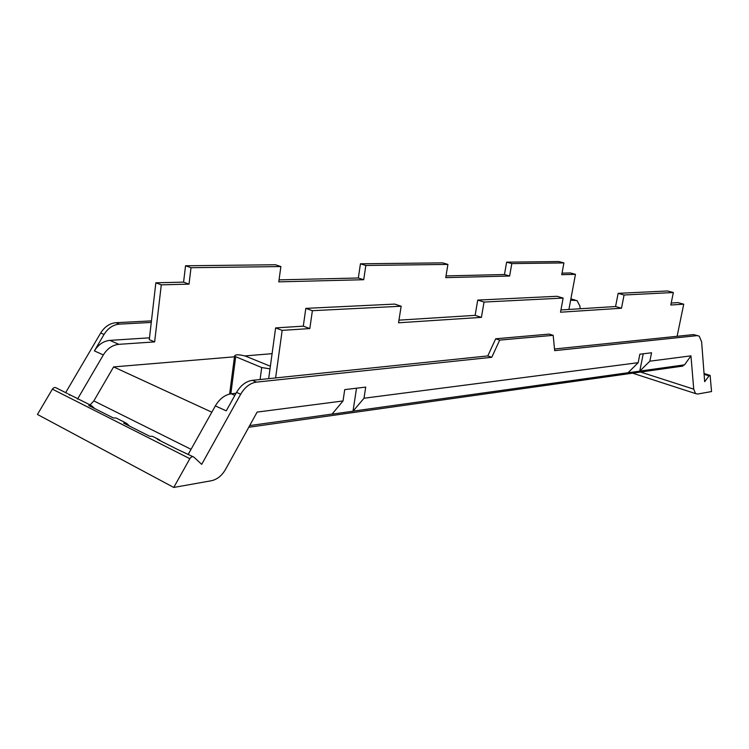 <?xml version="1.0" encoding="UTF-8"?>
<svg xmlns="http://www.w3.org/2000/svg" width="749" height="749" viewBox="0 0 749 749"><rect width="100%" height="100%" fill="white"/><g stroke="black" fill="none" stroke-linecap="round" stroke-linejoin="round"><path stroke-width="1.12" d="M638.167 362.694L627.99 372.796L639.749 371.158L649.86 361.177L651.555 352.788L639.861 354.193L638.167 362.694L364.005 398.234L365.718 387.102L344.727 389.62L343.023 400.958L257.132 412.09L225.524 469.398C221.863 475.69 217.173 479.463 211.433 480.736L173.759 487.449L189.834 458.678C191.192 456.721 192.587 456.225 194 457.199L201.687 464.361L240.691 394.217C244.923 387.083 250.194 383.048 256.504 382.112L491.775 357.292L499.686 340.102L553.174 335.337L554.672 350.654L697.141 335.627L699.21 336.132L701.616 341.778L704.669 381.69L709.05 375.867L710.108 375.371L711.55 391.558L697.591 394.049L695.54 393.581L693.724 389.162L690.962 355.85L684.549 364.838L681.468 366.289M649.86 361.177L690.962 355.85M65.65 392.635L100.675 333.005C104.635 326.714 109.747 323.278 116.011 322.707L151.457 320.872M575.054 299.974L570.841 299.113M67.55 393.59L56.465 388.01C55.023 387.055 53.666 387.439 52.383 389.143L37.45 414.459L173.759 487.449M364.005 398.234L353.013 411.21L356.515 388.207M697.141 335.627L693.546 334.588L697.431 335.608M693.546 334.588L554.513 349.006M553.174 335.337L549.251 334.091L495.688 338.782L499.686 340.102M491.775 357.292L487.786 355.925L495.688 338.782M487.786 355.925L252.329 380.342C246.018 381.269 240.757 385.286 236.525 392.392L226.245 410.855L215.347 405.902C219.579 398.805 224.887 394.77 231.263 393.787L236.057 393.244M188.261 454.306L215.347 405.902M69.723 395.182L68.552 394.096L90.582 405.172M193.017 456.703L177.176 449.278L157.402 439.326L159.35 439.766L160.511 440.889M158.367 439.27L152.543 436.339L149.725 436.283L123.66 423.148L126.487 423.232L129.558 426.125M125.486 422.736L116.123 418.026L113.305 417.933L88.766 405.555L91.575 405.677L94.664 408.533M353.013 411.21L332.022 414.15L343.023 400.958M580.26 308.747L579.866 305.985L576.992 300.536L570.635 300.199M151.27 322.435L119.372 324.13C113.108 324.71 107.987 328.156 104.017 334.466L100.675 333.005M77.522 399.105L103.325 354.951C107.341 348.538 112.519 344.999 118.848 344.325L154.64 341.9L149.285 339.625L155.848 282.794L183.58 282.139L185.546 265.773L275.417 264.753L280.875 266.56L191.014 267.711L189.029 284.143L161.288 284.845L154.64 341.9M149.5 337.827L109.878 340.374C103.549 341.029 98.381 344.531 94.393 350.888L104.017 334.466M303.298 326.161L309.824 328.568L312.38 310.695L401.155 306.229L394.695 304.094L305.817 308.373L303.298 326.161L275.623 327.903L268.676 378.648M398.964 320.151L475.128 315.357L477.731 300.096L557.013 296.286L563.136 298.074L560.524 312.211L621.492 308.232L615.575 306.528L560.935 309.964M621.492 308.232L624.076 295.003L673.351 292.522L667.584 290.968L618.131 293.346L615.575 306.528M671.207 303.036L678.023 302.605L683.725 304.178L670.804 305.021L673.351 292.522M446.02 275.913L504.47 274.527L506.633 262.141L558.838 261.551L563.913 262.918L561.741 274.686L575.457 274.34L568.912 309.468M563.913 262.918L511.81 263.592L509.629 276.016L445.739 277.636L447.911 264.406L365.84 265.464L363.696 279.714L278.787 281.867L280.875 266.56M234.474 356.805L113.605 366.916L93.84 400.902L90.086 404.919M272.102 353.659L244.998 355.925M279.059 279.873L358.322 277.991L360.447 263.798L442.622 262.862L447.911 264.406M575.457 274.34L570.438 272.954L562.022 273.16M312.38 310.695L305.817 308.373M401.155 306.229L398.543 322.782L481.41 317.37L475.128 315.357M481.41 317.37L484.041 302.053L477.731 300.096M484.041 302.053L563.136 298.074M624.076 295.003L618.131 293.346M683.725 304.178L677.115 336.292M113.605 366.916L211.827 412.193M275.623 327.903L282.176 330.375L275.613 377.927M506.633 262.141L511.81 263.592M504.47 274.527L509.629 276.016M360.447 263.798L365.84 265.464M358.322 277.991L363.696 279.714M185.546 265.773L191.014 267.711M183.58 282.139L189.029 284.143M155.848 282.794L161.288 284.845M270.38 366.233L245.335 356.056C238.491 354.324 234.896 354.389 234.549 356.243L261.701 367.544L270.024 368.854M643.232 353.79L639.749 371.158M309.824 328.568L282.176 330.375M640.592 372.047L693.724 389.162M709.05 375.867L704.107 374.331M628.055 372.73L353.088 411.135M639.815 371.092L684.549 364.838M256.504 382.112L252.329 380.342M240.691 394.217L236.525 392.392M52.383 389.143L189.834 458.678M332.088 414.066L249.698 425.572M574.736 299.984L571.618 299.076M116.011 322.707L119.372 324.13M94.393 350.888L103.325 354.951M231.263 393.787L234.868 395.369M109.878 340.374L118.848 344.325M93.84 400.902L191.061 449.316M230.832 393.843L235.663 356.861M260.081 379.537L261.701 367.544M632.605 373.171L695.54 393.581M709.855 375.296L704.041 373.479M248.771 427.248L682.854 366.092M229.615 394.068L234.549 356.243"/></g></svg>
